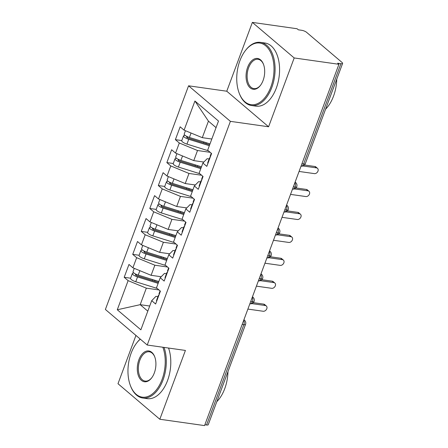<?xml version="1.0" encoding="UTF-8"?>
<svg xmlns="http://www.w3.org/2000/svg" width="448" height="448" viewBox="0 0 448 448"><rect width="100%" height="100%" fill="white"/><g stroke="black" fill="none" stroke-linecap="round" stroke-linejoin="round"><path stroke-width="0.67" d="M252.364 22.4L297.097 28.745L298.368 29.82L301.633 30.285A3.825 1.081 20.4 0 1 306.6 32.334L342.087 62.496A3.825 1.081 20.4 0 1 342.608 63.398L305.306 163.705A3.825 1.081 20.4 0 1 303.621 163.985L340.922 63.678L337.658 63.218L338.923 64.294L294.19 57.949L252.364 22.4L226.766 91.218L188.569 85.803L105.392 309.467L147.218 345.022L230.395 121.352L188.569 85.803M135.946 335.44L117.992 383.706L159.818 419.255L204.557 425.6L338.923 64.294M124.191 277.295L128.122 280.638L117.286 309.77L140.862 329.806L151.698 300.675L155.624 304.013L160.406 291.166L156.475 287.829L160.227 277.732L164.158 281.075L168.935 268.229L165.004 264.886L168.762 254.794L172.687 258.132L177.47 245.286L173.538 241.948L177.29 231.851L181.222 235.194L185.998 222.348L182.067 219.005L185.825 208.914L189.75 212.251L194.527 199.405L190.602 196.067L194.354 185.97L198.285 189.314L203.062 176.467L199.13 173.124L202.888 163.033L206.814 166.37L211.59 153.524L207.665 150.186L218.501 121.055L194.925 101.013L184.089 130.15L180.158 126.812L175.381 139.658L179.312 142.996L175.56 153.087L171.629 149.75L166.852 162.596L170.778 165.934L167.026 176.03L163.094 172.687L158.318 185.534L162.249 188.877L158.497 198.968L154.566 195.63L149.789 208.477L153.714 211.814L149.962 221.911L146.037 218.568L141.254 231.414L145.186 234.758L141.434 244.849L137.502 241.511L132.726 254.358L136.657 257.695L132.899 267.792L128.974 264.449L124.191 277.295L130.603 278.208M161.207 276.741L151.105 275.307L154.862 265.216L167.502 267.008M132.899 267.792L151.105 275.307M136.657 257.695L154.862 265.216M151.698 300.675L155.96 296.341L157.942 296.621M169.736 253.798L159.639 252.37L163.391 242.273L176.03 244.065M141.434 244.849L159.639 252.37M145.186 234.758L163.391 242.273M160.227 277.732L164.494 273.403L166.477 273.683M178.27 230.86L168.168 229.426L171.926 219.335L184.565 221.127M149.962 221.911L168.168 229.426M153.714 211.814L171.926 219.335M168.762 254.794L173.023 250.46L175.006 250.74M186.799 207.922L176.702 206.489L180.454 196.392L193.094 198.184M158.497 198.968L176.702 206.489M162.249 188.877L180.454 196.392M177.29 231.851L181.558 227.522L183.54 227.802M195.334 184.979L185.231 183.546L188.983 173.454L201.628 175.246M167.026 176.03L185.231 183.546M170.778 165.934L188.983 173.454M185.825 208.914L190.086 204.579L192.069 204.865M203.862 162.042L193.766 160.608L197.518 150.511L210.157 152.309M175.56 153.087L193.766 160.608M179.312 142.996L197.518 150.511M194.354 185.97L198.621 181.642L200.603 181.922M340.922 63.678A3.825 1.081 20.4 0 0 342.608 63.398M211.814 139.02L202.294 137.665L208.438 121.15L194.925 101.013M184.089 130.15L202.294 137.665M202.888 163.033L207.15 158.698L209.132 158.984M206.556 424.984L243.858 324.682A3.825 1.081 -159.6 0 0 245.543 324.397L208.242 424.704A3.825 1.081 -159.6 0 1 206.556 424.984L204.87 424.749M226.766 91.218L268.593 126.773L294.19 57.949M268.593 126.773L230.395 121.352M159.818 419.255L185.416 350.437L147.218 345.022M149.71 306.023L140.185 304.674L147.801 311.147M158.967 289.946L146.328 288.154L140.185 304.674L117.286 309.77M216.054 127.624L208.438 121.15M128.122 280.638L146.328 288.154M175.381 139.658L181.793 140.566M295.086 182.168A3.825 2.901 -49.6 0 1 295.624 182.51A3.825 3.825 0 0 1 296.733 186.76A3.825 1.081 -159.6 0 1 296.727 186.766A3.825 1.081 -159.6 0 1 295.047 187.04L293.362 186.799M166.852 162.596L173.264 163.503M158.318 185.534L164.73 186.446M149.789 208.477L156.201 209.384M141.254 231.414L147.666 232.327M132.726 254.358L139.138 255.265M286.552 205.111A3.825 2.901 -49.6 0 1 287.095 205.447A3.825 3.825 0 0 1 288.204 209.698A3.825 1.081 -159.6 0 1 288.198 209.709A3.825 1.081 -159.6 0 1 286.518 209.978L284.833 209.742M277.861 228.486A3.825 2.251 98.1 0 1 277.984 232.921A3.825 2.251 98.1 0 1 275.593 234.982L276.545 234.993C276.394 235.038 278.426 235.032 279.664 232.646A3.825 1.081 -159.6 0 1 279.664 232.646A3.825 1.081 -159.6 0 1 277.984 232.921L276.298 232.68M269.494 250.992A3.825 2.901 -49.6 0 1 270.032 251.328A3.825 3.825 0 0 1 271.141 255.578A3.825 1.081 -159.6 0 1 271.135 255.59A3.825 1.081 -159.6 0 1 269.455 255.858L267.77 255.623M260.798 274.366A3.825 2.251 98.1 0 1 260.921 278.802A3.825 2.251 98.1 0 1 258.53 280.857L259.482 280.874C259.33 280.918 261.363 280.913 262.601 278.527A3.825 1.081 -159.6 0 1 262.601 278.527A3.825 1.081 -159.6 0 1 260.921 278.802L259.241 278.561M252.431 296.873A3.825 2.901 -49.6 0 1 252.969 297.209A3.825 3.825 0 0 1 254.078 301.459A3.825 1.081 -159.6 0 1 254.072 301.47A3.825 1.081 -159.6 0 1 252.392 301.739L250.706 301.504M299.074 171.45L314.362 173.617A3.186 2.419 130.4 0 0 317.682 171.735A3.186 2.419 130.4 0 0 317.492 168.319A3.186 2.419 130.4 0 0 316.495 167.882L314.849 166.482A3.186 2.419 -49.6 0 1 315.846 166.919L317.492 168.319M210.101 157.545A5.102 1.439 20.4 0 0 209.524 157.931A5.102 1.439 20.4 0 0 209.709 158.598M207.917 163.414A5.102 1.439 -159.6 0 1 207.732 162.747L209.524 157.931M304.489 165.01L314.849 166.482M303.016 165.973L316.495 167.882M211.266 153.25L210.207 156.094A5.102 1.439 20.4 0 0 210.392 156.761M209.658 144.816L188.468 138.208A1.786 0.504 -159.6 0 1 186.9 137.424A1.786 0.504 -159.6 0 1 186.654 137.004A1.786 0.504 -159.6 0 1 187.432 136.87L188.037 136.959M209.328 145.706L188.731 139.283A5.102 1.439 -159.6 0 1 184.24 137.049A5.102 1.439 -159.6 0 1 183.546 135.85L181.754 140.666A5.102 1.439 20.4 0 0 182.454 141.865A5.102 1.439 20.4 0 0 186.939 144.099L208.365 150.786M183.546 135.85A5.102 1.439 -159.6 0 1 185.17 135.408M210.011 143.875L189.414 137.446A5.102 1.439 -159.6 0 1 184.923 135.212A5.102 1.439 -159.6 0 1 184.229 134.014L185.455 130.715M290.545 194.387L305.833 196.554A3.186 2.419 130.4 0 0 309.154 194.678A3.186 2.419 130.4 0 0 308.963 191.262A3.186 2.419 130.4 0 0 307.966 190.82L306.314 189.42A3.186 2.419 -49.6 0 1 307.317 189.862L308.963 191.262M201.566 180.482A5.102 1.439 20.4 0 0 200.99 180.869A5.102 1.439 20.4 0 0 201.174 181.535M199.382 186.351A5.102 1.439 -159.6 0 1 199.203 185.685L200.99 180.869M295.96 187.953L306.314 189.42M294.487 188.91L307.966 190.82M202.731 176.187L201.673 179.032A5.102 1.439 20.4 0 0 201.858 179.698M282.01 217.33L297.298 219.498A3.186 2.419 130.4 0 0 300.619 217.616A3.186 2.419 130.4 0 0 300.434 214.2A3.186 2.419 130.4 0 0 299.432 213.763L297.786 212.363A3.186 2.419 -49.6 0 1 298.782 212.8L300.434 214.2M193.038 203.426A5.102 1.439 20.4 0 0 192.461 203.806A5.102 1.439 20.4 0 0 192.646 204.473M190.854 209.294A5.102 1.439 -159.6 0 1 190.669 208.628L192.461 203.806M287.426 210.89L297.786 212.363M285.953 211.854L299.432 213.763M194.202 199.125L193.144 201.975A5.102 1.439 20.4 0 0 193.329 202.642M273.482 240.268L288.77 242.435A3.186 2.419 130.4 0 0 292.09 240.559A3.186 2.419 130.4 0 0 291.9 237.138A3.186 2.419 130.4 0 0 290.903 236.701L289.257 235.301A3.186 2.419 -49.6 0 1 290.254 235.738L291.9 237.138M184.503 226.363A5.102 1.439 20.4 0 0 183.932 226.75A5.102 1.439 20.4 0 0 184.111 227.416M182.319 232.232A5.102 1.439 -159.6 0 1 182.14 231.566L183.932 226.75M278.897 233.834L289.257 235.301M277.424 234.791L290.903 236.701M185.668 222.068L184.61 224.913A5.102 1.439 20.4 0 0 184.794 225.579M264.947 263.211L280.235 265.378A3.186 2.419 130.4 0 0 283.556 263.497A3.186 2.419 130.4 0 0 283.371 260.081A3.186 2.419 130.4 0 0 282.369 259.644L280.722 258.244A3.186 2.419 -49.6 0 1 281.719 258.681L283.371 260.081M175.974 249.306A5.102 1.439 20.4 0 0 175.398 249.687A5.102 1.439 20.4 0 0 175.582 250.354M173.79 255.175A5.102 1.439 -159.6 0 1 173.606 254.509L175.398 249.687M270.362 256.771L280.722 258.244M268.895 257.729L282.369 259.644M177.139 245.006L176.081 247.856A5.102 1.439 20.4 0 0 176.266 248.522M201.13 167.759L179.939 161.146A1.786 0.504 -159.6 0 1 178.366 160.367A1.786 0.504 -159.6 0 1 178.125 159.947A1.786 0.504 -159.6 0 1 178.903 159.813L179.508 159.897M200.799 168.65L180.202 162.226A5.102 1.439 -159.6 0 1 175.711 159.986A5.102 1.439 -159.6 0 1 175.017 158.788L173.225 163.61A5.102 1.439 20.4 0 0 173.919 164.808A5.102 1.439 20.4 0 0 178.41 167.042L199.836 173.723M175.017 158.788A5.102 1.439 -159.6 0 1 176.635 158.346M201.482 166.813L180.886 160.39A5.102 1.439 -159.6 0 1 176.394 158.155A5.102 1.439 -159.6 0 1 175.7 156.957L176.926 153.653M203.034 161.924L203.756 162.148M192.595 190.697L171.405 184.089A1.786 0.504 -159.6 0 1 169.837 183.305A1.786 0.504 -159.6 0 1 169.59 182.885A1.786 0.504 -159.6 0 1 170.369 182.75L170.974 182.834M192.265 191.587L171.668 185.164A5.102 1.439 -159.6 0 1 167.182 182.93A5.102 1.439 -159.6 0 1 166.482 181.731L164.69 186.547A5.102 1.439 20.4 0 0 165.39 187.746A5.102 1.439 20.4 0 0 169.876 189.98L191.307 196.666M166.482 181.731A5.102 1.439 -159.6 0 1 168.106 181.289M192.948 189.756L172.351 183.327A5.102 1.439 -159.6 0 1 167.86 181.093A5.102 1.439 -159.6 0 1 167.166 179.894L168.392 176.596M194.505 184.862L195.227 185.086M184.066 213.64L162.876 207.026A1.786 0.504 -159.6 0 1 161.302 206.242A1.786 0.504 -159.6 0 1 161.062 205.828A1.786 0.504 -159.6 0 1 161.84 205.694L162.445 205.778M183.736 214.53L163.139 208.107A5.102 1.439 -159.6 0 1 158.648 205.867A5.102 1.439 -159.6 0 1 157.954 204.669L156.162 209.485A5.102 1.439 20.4 0 0 156.856 210.683A5.102 1.439 20.4 0 0 161.347 212.923L182.773 219.604M157.954 204.669A5.102 1.439 -159.6 0 1 159.572 204.226M184.419 212.694L163.822 206.27A5.102 1.439 -159.6 0 1 159.331 204.036A5.102 1.439 -159.6 0 1 158.637 202.832L159.863 199.534M185.97 207.805L186.693 208.029M175.532 236.578L154.342 229.97A1.786 0.504 -159.6 0 1 152.774 229.186A1.786 0.504 -159.6 0 1 152.527 228.766A1.786 0.504 -159.6 0 1 153.306 228.631L153.91 228.715M175.202 237.468L154.605 231.045A5.102 1.439 -159.6 0 1 150.119 228.81A5.102 1.439 -159.6 0 1 149.419 227.612L147.627 232.428A5.102 1.439 20.4 0 0 148.327 233.626A5.102 1.439 20.4 0 0 152.813 235.861L174.244 242.547M149.419 227.612A5.102 1.439 -159.6 0 1 151.043 227.17M175.885 235.631L155.288 229.208A5.102 1.439 -159.6 0 1 150.802 226.974A5.102 1.439 -159.6 0 1 150.102 225.775L151.329 222.477M177.442 230.742L178.164 230.966M270.833 87.002A31.119 18.301 -81.9 0 0 268.649 49.05A31.119 18.301 -81.9 0 0 245.196 50.837A31.119 18.301 -81.9 0 0 239.91 60.721A31.119 18.301 -81.9 0 0 239.198 93.145A31.119 18.301 -81.9 0 0 270.833 87.002M245.196 50.837L245.56 50.361A31.886 18.749 98.1 0 1 260.462 42.375A31.886 18.749 98.1 0 1 271.83 87.416A31.886 18.749 98.1 0 1 251.507 105.515A31.886 18.749 98.1 0 1 239.411 93.705L239.198 93.145M263.105 80.433A15.562 9.15 98.1 0 1 260.462 85.372A15.562 9.15 98.1 0 1 248.735 86.268A15.562 9.15 98.1 0 1 247.643 67.29A15.562 9.15 98.1 0 1 263.458 64.221A15.562 9.15 98.1 0 1 263.105 80.433M263.564 64.506A14.795 8.702 -81.9 0 0 258.065 59.298A14.795 8.702 -81.9 0 0 248.634 67.698A14.795 8.702 -81.9 0 0 253.91 88.598A14.795 8.702 -81.9 0 0 260.641 85.126M336.756 79.139A31.886 18.749 98.1 0 1 333.519 96.163A31.886 18.749 98.1 0 1 325.578 109.194M260.462 42.375L264.958 43.014A31.886 18.749 98.1 0 1 276.321 88.049A31.886 18.749 98.1 0 1 256.004 106.154L251.507 105.515M140.325 339.164A31.119 18.301 -81.9 0 0 136.422 343.325A31.119 18.301 -81.9 0 0 131.135 353.203A31.119 18.301 -81.9 0 0 130.424 385.633A31.119 18.301 -81.9 0 0 162.058 379.49A31.119 18.301 -81.9 0 0 162.837 347.234M136.422 343.325L136.786 342.849A31.886 18.749 98.1 0 1 140.218 339.074M164.052 347.407A31.886 18.749 98.1 0 1 163.055 379.898A31.886 18.749 98.1 0 1 142.733 398.003A31.886 18.749 98.1 0 1 130.637 386.193L130.424 385.633M154.33 372.921A15.562 9.15 98.1 0 1 151.687 377.86A15.562 9.15 98.1 0 1 139.961 378.75A15.562 9.15 98.1 0 1 138.869 359.778A15.562 9.15 98.1 0 1 154.683 356.703A15.562 9.15 98.1 0 1 154.33 372.921M154.79 356.989A14.795 8.702 -81.9 0 0 149.29 351.786A14.795 8.702 -81.9 0 0 139.86 360.186A14.795 8.702 -81.9 0 0 145.135 381.08A14.795 8.702 -81.9 0 0 151.866 377.614M227.982 371.622A31.886 18.749 98.1 0 1 224.745 388.646A31.886 18.749 98.1 0 1 216.804 401.677M168.549 348.046A31.886 18.749 98.1 0 1 167.546 380.537A31.886 18.749 98.1 0 1 147.23 398.642L142.733 398.003M256.418 286.149L271.706 288.316A3.186 2.419 130.4 0 0 275.027 286.44A3.186 2.419 130.4 0 0 274.837 283.018A3.186 2.419 130.4 0 0 273.84 282.582L272.194 281.182A3.186 2.419 -49.6 0 1 273.19 281.618L274.837 283.018M167.44 272.244A5.102 1.439 20.4 0 0 166.869 272.63A5.102 1.439 20.4 0 0 167.048 273.297M165.256 278.113A5.102 1.439 -159.6 0 1 165.077 277.446L166.869 272.63M261.834 279.714L272.194 281.182M260.361 280.672L273.84 282.582M168.61 267.949L167.552 270.794A5.102 1.439 20.4 0 0 167.731 271.46M167.003 259.515L145.813 252.907A1.786 0.504 -159.6 0 1 144.239 252.123A1.786 0.504 -159.6 0 1 143.998 251.703A1.786 0.504 -159.6 0 1 144.777 251.574L145.382 251.658M166.673 260.411L146.076 253.982A5.102 1.439 -159.6 0 1 141.585 251.748A5.102 1.439 -159.6 0 1 140.89 250.55L139.098 255.366A5.102 1.439 20.4 0 0 139.793 256.564A5.102 1.439 20.4 0 0 144.284 258.804L165.71 265.485M140.89 250.55A5.102 1.439 -159.6 0 1 142.509 250.107M167.356 258.574L146.759 252.151A5.102 1.439 -159.6 0 1 142.268 249.911A5.102 1.439 -159.6 0 1 141.574 248.713L142.8 245.414M168.907 253.68L169.63 253.91M247.884 309.092L263.178 311.259A3.186 2.419 130.4 0 0 266.493 309.378A3.186 2.419 130.4 0 0 266.308 305.962A3.186 2.419 130.4 0 0 265.306 305.525L263.659 304.125A3.186 2.419 -49.6 0 1 264.662 304.562L266.308 305.962M158.911 295.187A5.102 1.439 20.4 0 0 158.334 295.568A5.102 1.439 20.4 0 0 158.519 296.234M156.727 301.056A5.102 1.439 -159.6 0 1 156.542 300.384L158.334 295.568M253.299 302.652L263.659 304.125M251.832 303.61L265.306 305.525M160.076 290.886L159.018 293.731A5.102 1.439 20.4 0 0 159.202 294.403M158.474 282.458L137.284 275.85A1.786 0.504 -159.6 0 1 135.71 275.066A1.786 0.504 -159.6 0 1 135.464 274.646A1.786 0.504 -159.6 0 1 136.242 274.512L136.847 274.596M158.138 283.349L137.542 276.926A5.102 1.439 -159.6 0 1 133.056 274.691A5.102 1.439 -159.6 0 1 132.356 273.487L130.564 278.309A5.102 1.439 20.4 0 0 131.264 279.507A5.102 1.439 20.4 0 0 135.75 281.742L157.181 288.428M132.356 273.487A5.102 1.439 -159.6 0 1 133.98 273.05M158.822 281.512L138.225 275.089A5.102 1.439 -159.6 0 1 133.739 272.854A5.102 1.439 -159.6 0 1 133.039 271.656L134.266 268.352M160.378 276.623L161.101 276.847M301.935 163.744L303.621 163.985A3.825 2.251 98.1 0 1 301.185 166.158A3.825 3.825 0 0 0 305.306 163.705M243.734 320.247A3.825 2.251 98.1 0 1 243.858 324.682L242.178 324.442M294.924 182.605A3.825 2.251 98.1 0 1 295.047 187.04A3.825 2.251 98.1 0 1 292.65 189.101L292.516 189.078M286.395 205.542A3.825 2.251 98.1 0 1 286.518 209.978A3.825 2.251 98.1 0 1 284.122 212.038L283.987 212.022M278.023 228.049A3.825 2.901 -49.6 0 1 278.561 228.39L278.057 227.959M269.332 251.423A3.825 2.251 98.1 0 1 269.455 255.858A3.825 2.251 98.1 0 1 267.058 257.919L266.924 257.902M260.96 273.93A3.825 2.901 -49.6 0 1 261.498 274.271L260.994 273.84M252.269 297.304A3.825 2.251 98.1 0 1 252.392 301.739A3.825 2.251 98.1 0 1 249.995 303.8L249.861 303.778M243.897 319.81A3.825 2.901 -49.6 0 1 244.434 320.152L243.93 319.721M189.414 137.446L191.061 133.028M187.158 137.614L187.432 136.87M203.577 142.918L203.93 141.977M186.939 144.099L188.731 139.283M205.912 143.646L206.265 142.705M180.886 160.39L182.526 155.966M178.623 160.552L178.903 159.813M195.048 165.861L195.401 164.914M178.41 167.042L180.202 162.226M197.378 166.589L197.73 165.642M172.351 183.327L173.998 178.909M170.094 183.495L170.369 182.75M186.514 188.798L186.866 187.858M169.876 189.98L171.668 185.164M188.849 189.526L189.202 188.586M163.822 206.27L165.463 201.846M161.56 206.433L161.84 205.694M177.985 211.742L178.338 210.795M161.347 212.923L163.139 208.107M180.32 212.47L180.667 211.523M155.288 229.208L156.934 224.79M153.031 229.376L153.306 228.631M169.45 234.679L169.803 233.738M152.813 235.861L154.605 231.045M171.786 235.407L172.138 234.466M146.759 252.151L148.4 247.727M144.502 252.314L144.777 251.574M160.922 257.622L161.274 256.676M144.284 258.804L146.076 253.982M163.257 258.35L163.604 257.404M138.225 275.089L139.871 270.67M135.968 275.257L136.242 274.512M152.393 280.56L152.74 279.619M135.75 281.742L137.542 276.926M154.722 281.288L155.075 280.347M295.624 182.51L295.12 182.078M287.095 205.447L286.591 205.022M292.65 189.101L293.608 189.112C293.457 189.157 295.49 189.151 296.727 186.766M279.67 232.641A3.825 3.825 0 0 0 278.561 228.39M284.122 212.038L285.079 212.055C284.922 212.094 286.955 212.089 288.198 209.709M270.032 251.328L269.528 250.902M262.606 278.516A3.825 3.825 0 0 0 261.498 274.271M267.058 257.919L268.016 257.936C267.859 257.975 269.892 257.97 271.135 255.59M252.969 297.209L252.465 296.778M245.543 324.397A3.825 3.825 0 0 0 244.434 320.152M249.995 303.8L250.953 303.817C250.796 303.856 252.829 303.85 254.072 301.47"/></g></svg>
